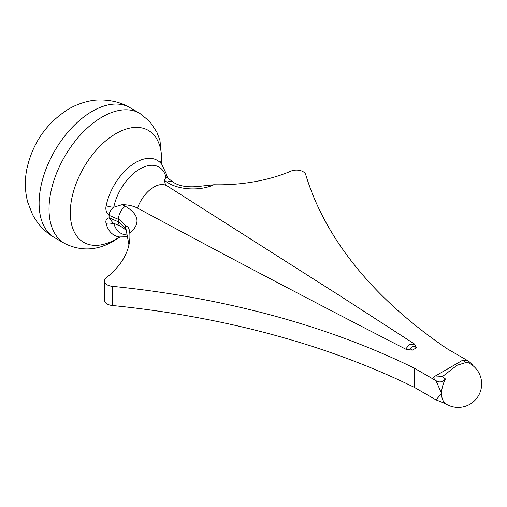 <?xml version="1.0" encoding="UTF-8"?>
<svg xmlns="http://www.w3.org/2000/svg" width="507" height="507" viewBox="0 0 507 507"><rect width="100%" height="100%" fill="white"/><g stroke="black" fill="none" stroke-linecap="round" stroke-linejoin="round"><path stroke-width="0.76" d="M113.707 223.232A10.615 7.491 165.2 0 1 106.185 223.802C105.279 220.735 106.255 218.732 109.106 217.801L119.608 222.377L125.66 228.321A43.152 24.913 -60 0 1 125.641 227.161A43.152 24.913 -60 0 1 125.66 225.983L119.608 219.867L109.106 215.361C106.255 212.585 105.279 209.378 106.185 205.734A43.171 24.925 -60 0 1 135.692 162.487A43.171 24.925 -60 0 1 161.828 164.433L166.176 173.622L167.5 177.805M465.28 362.112L462.967 360.059A25.179 14.538 180 0 1 468.341 361.028L447.542 349.025A632.47 365.154 180 0 1 305.708 174.592A9.392 5.425 180 0 0 299.643 170.422A9.392 5.425 180 0 0 290.359 171.398A122.098 70.492 180 0 1 213.853 184.757C200.183 191.234 178.293 189.992 167.063 182.171L164.369 180.277L165.979 177.082A10.615 7.491 -14.8 0 0 166.176 173.622M405.657 349.114L409.187 344.741L414.498 344.012L416.348 347.859C413.782 344.709 408.046 347.992 412.324 350.185L405.657 349.114C315.303 302.73 225.919 255.718 137.511 208.098C133.107 205.855 127.96 204.727 122.06 204.701L125.343 206.26C139.216 214.562 140.712 223.568 129.817 233.271C129.342 228.429 128.081 226.173 126.04 226.496L125.641 227.161L128.955 244.887M129.817 233.271A122.098 70.492 0 0 1 129.919 236.072A122.098 70.492 0 0 1 106.673 277.443A9.392 5.425 0 0 0 104.429 280.96L104.429 300.138A9.392 5.425 0 0 0 107.18 303.972A9.392 5.425 0 0 0 112.212 305.48L112.212 286.303A632.47 365.154 0 0 1 414.339 368.196L435.133 380.199A25.179 14.538 180 0 1 433.453 377.1L442.434 376.619A17.986 10.381 0 0 0 445.45 378.932C442.592 382.227 439.442 382.817 436.007 380.694L435.133 380.199M104.429 280.96A9.392 5.425 0 0 0 107.18 284.795A9.392 5.425 0 0 0 112.212 286.303M444.607 403.084A23.48 23.48 0 0 0 481.65 383.913A23.48 23.48 0 0 0 467.093 362.194L456.978 365.3L442.434 376.619M414.339 368.196L414.339 387.367L436.007 399.884L445.45 403.585A23.48 13.556 -60 0 1 441.565 393.502A23.48 13.556 -60 0 1 445.45 378.932M468.341 361.028L472.055 364.146L471.605 364.653M436.007 399.884L441.565 393.502L436.007 380.694M445.038 403.306L445.45 403.585A17.986 10.381 180 0 1 444.728 403.135M414.339 387.367A632.47 365.154 0 0 0 112.212 305.48M414.498 344.012L340.013 295.847M167.063 182.171A10.615 6.547 123.6 0 1 172.938 182L172.938 182A10.615 6.547 123.6 0 0 172.938 182C179.478 186.557 189.39 187.882 202.68 185.961L213.853 184.757M164.369 180.277L165.345 184.161L167.171 185.949A25.952 14.982 120 0 0 153.875 187.045A25.952 14.982 120 0 0 137.511 208.098M125.343 206.26A10.615 5.678 -63.4 0 0 118.391 219.22A40.104 23.157 -60 0 0 118.391 221.717A10.615 5.678 -63.4 0 0 120.59 226.255L120.59 226.255A10.615 5.678 -63.4 0 1 120.59 226.255L112.972 222.96L109.106 217.801A41.91 24.197 -60 0 1 109.106 215.361C109.303 212.224 110.856 209.511 113.764 207.224L122.06 204.701M125.66 228.321L126.04 229.557M126.04 226.496L125.66 225.983M106.185 205.734A10.615 4.354 -168.5 0 0 113.764 207.224A38.196 22.055 120 0 1 139.869 168.958A38.196 22.055 120 0 1 165.979 177.082L167.139 177.475L172.938 182M54.667 237.713L64.585 243.442A75.137 43.38 -60 0 1 53.07 183.236A75.137 43.38 -60 0 1 102.154 117.022A75.137 43.38 -60 0 1 139.723 113.302L129.805 107.573A75.137 43.38 120 0 0 92.236 111.293A75.137 43.38 120 0 0 43.146 177.507A75.137 43.38 120 0 0 54.667 237.713C45.015 232.029 37.613 224.246 32.461 214.36L27.72 202.198C24.818 191.063 24.577 179.776 26.991 168.324C32.885 142.53 46.802 122.745 68.756 108.967C75.093 105.285 81.842 102.693 88.998 101.197C98.016 98.802 116.35 99.34 129.805 107.573M161.562 164.065A64.63 37.315 120 0 0 115.995 133.588A64.63 37.315 120 0 0 70.296 212.744A64.63 37.315 120 0 0 115.995 239.133A64.63 37.315 120 0 0 119.468 236.972M113.777 223.264A38.196 22.055 120 0 0 127.213 235.001M64.585 243.442C81.038 251.516 97.471 250.667 113.898 240.882L119.906 237.016A43.171 24.925 -60 0 1 106.185 223.802M433.453 377.1L462.967 360.059M416.348 347.859L412.324 350.185M160.161 161.53L161.828 164.433L161.999 162.208L159.978 140.502L156.872 132.156L149.73 121.42L139.723 113.302M127.561 236.756L116.578 237.029M472.492 365.306L472.055 364.146M343.302 297.939L167.171 185.949M120.59 226.255C125.083 229.177 127.042 230.9 126.452 231.433"/></g></svg>
